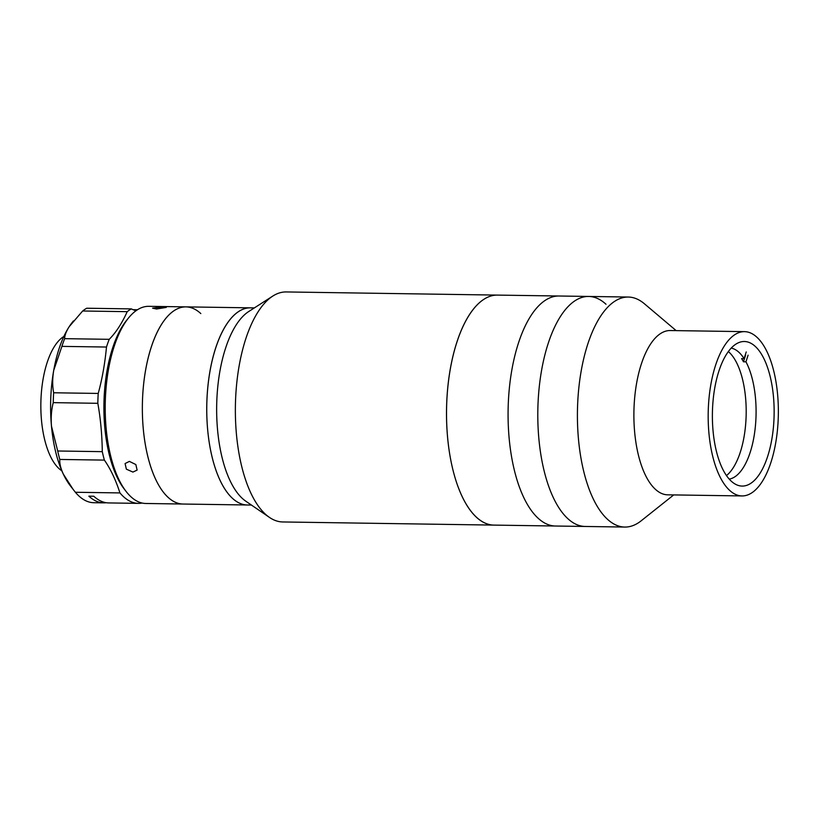 <?xml version="1.0" encoding="UTF-8"?>
<svg xmlns="http://www.w3.org/2000/svg" width="819" height="819" viewBox="0 0 819 819"><rect width="100%" height="100%" fill="white"/><g stroke="black" fill="none" stroke-linecap="round" stroke-linejoin="round"><path stroke-width="1.23" d="M272.747 296.099A115.018 49.089 90.9 0 0 235.708 423.945A115.018 49.089 90.9 0 0 269.451 517.403L245.864 501.238A98.587 42.076 90.9 0 1 216.943 421.13A98.587 42.076 90.9 0 1 248.689 311.548L272.747 296.099A115.018 49.089 90.9 0 1 286.189 291.943L497.348 295.096A115.018 49.089 90.9 0 0 447.665 388.544A115.018 49.089 90.9 0 0 476.535 517.291A115.018 49.089 90.9 0 0 493.918 525.102L624.825 527.057A115.018 49.089 90.9 0 0 641.144 520.833L673.709 494.922M538.103 518.212A115.018 49.089 90.9 0 0 555.487 526.023A115.018 49.089 90.9 0 1 538.103 518.212A115.018 49.089 90.9 0 1 509.234 389.455A115.018 49.089 90.9 0 1 558.916 296.007A115.018 49.089 90.9 0 0 509.234 389.455A115.018 49.089 90.9 0 0 538.103 518.212M567.823 518.652A115.018 49.089 90.9 0 0 585.196 526.463A115.018 49.089 90.9 0 1 567.823 518.652A115.018 49.089 90.9 0 1 538.953 389.905A115.018 49.089 90.9 0 1 588.626 296.447A115.018 49.089 90.9 0 0 538.953 389.905A115.018 49.089 90.9 0 0 567.823 518.652M676.156 330.62L644.379 303.747A115.018 49.089 90.9 0 0 628.245 297.041A115.018 49.089 90.9 0 0 578.572 390.489A115.018 49.089 90.9 0 0 607.442 519.246A115.018 49.089 90.9 0 0 624.825 527.057M744.491 331.644L670.198 330.538A82.156 35.063 90.9 0 0 634.715 397.287A82.156 35.063 90.9 0 0 655.333 489.25A82.156 35.063 90.9 0 0 667.751 494.83L742.034 495.935A82.156 35.063 90.9 0 0 777.528 429.187A82.156 35.063 90.9 0 0 756.899 337.223A82.156 35.063 90.9 0 0 744.491 331.644A82.156 35.063 90.9 0 0 708.998 398.392A82.156 35.063 90.9 0 0 729.627 490.356A82.156 35.063 90.9 0 0 742.034 495.935M755.261 346.406A72.297 30.856 90.9 0 0 744.338 341.503A72.297 30.856 90.9 0 0 713.114 400.235A72.297 30.856 90.9 0 0 731.265 481.173A72.297 30.856 90.9 0 0 742.188 486.077A72.297 30.856 90.9 0 0 773.412 427.344A72.297 30.856 90.9 0 0 755.261 346.406M728.326 351.546A65.725 28.051 -89.1 0 1 740.437 451.75A65.725 28.051 -89.1 0 1 726.484 475.563M731.193 348.075A65.725 28.051 -89.1 0 1 744.092 358.63L741.615 358.599A65.725 28.051 -89.1 0 1 743.478 361.793L745.955 361.824A65.725 28.051 -89.1 0 1 750.337 451.893A65.725 28.051 -89.1 0 1 729.248 479.115M746.222 351.955L744.092 358.63M743.478 361.793L745.607 355.108M745.955 361.824L748.085 355.149M606.009 304.258A115.018 49.089 90.9 0 0 588.626 296.447L628.245 297.041M200.819 313.575A98.587 42.076 90.9 0 0 185.923 306.879A98.587 42.076 90.9 0 0 147.86 359.162A98.587 42.076 90.9 0 0 149.027 461.077A98.587 42.076 90.9 0 0 182.985 504.033L251.433 505.057M213.411 462.039A98.587 42.076 90.9 0 0 247.369 504.995A98.587 42.076 90.9 0 1 207.043 420.986A98.587 42.076 90.9 0 1 250.307 307.842A98.587 42.076 90.9 0 0 212.254 360.125A98.587 42.076 90.9 0 0 213.411 462.039M185.923 306.879L148.782 306.326A98.587 42.076 90.9 0 0 128.747 317.7A98.587 42.076 90.9 0 0 105.231 404.279A98.587 42.076 90.9 0 0 126.157 491.513A98.587 42.076 90.9 0 0 130.948 496.785A98.587 42.076 90.9 0 0 145.843 503.48L182.985 504.033A98.587 42.076 90.9 0 1 168.09 497.338A98.587 42.076 90.9 0 1 143.345 386.988A98.587 42.076 90.9 0 1 185.923 306.879L254.371 307.903M129.392 461.394L135.841 464.547L137.121 470.096L132.924 472.072L126.351 469.164L125.092 463.554L129.392 461.394M162.336 306.93L166.267 307.412L156.531 309.009L152.59 308.149L162.336 306.93M126.157 491.513L124.273 489.076A95.854 40.909 -89.1 0 1 103.931 404.258A95.854 40.909 -89.1 0 1 126.791 320.086L128.747 317.7M63.841 336.476A69.564 29.689 90.9 0 0 40.95 399.785A69.564 29.689 90.9 0 0 58.999 468.591A69.564 29.689 90.9 0 0 61.834 470.812M138.411 503.368A98.587 42.076 90.9 0 1 123.515 496.672A98.587 42.076 90.9 0 1 119.953 492.925L75.379 492.26A98.587 42.076 90.9 0 0 78.941 496.017A98.587 42.076 90.9 0 0 93.837 502.712L103.747 502.856A98.587 42.076 -89.1 0 1 88.851 496.16L93.796 496.232A98.587 42.076 90.9 0 0 108.692 502.927L138.411 503.368A98.587 42.076 90.9 0 0 142.127 503.04M106.224 502.723A98.587 42.076 -89.1 0 1 103.747 502.856M133.057 309.684L137.479 309.746M75.379 492.26L70.373 485.851A93.11 39.742 -89.1 0 1 63.298 474.068C60.688 468.386 59.521 463.513 59.797 459.449L104.371 460.104A136.927 58.446 90.9 0 1 119.953 492.925M73.178 489.475L63.298 474.068A93.11 39.742 -89.1 0 1 51.484 426.197A93.11 39.742 -89.1 0 1 53.726 370.331C52.375 378.378 52.344 385.862 53.644 392.772A98.587 42.076 90.9 0 0 53.245 402.641C51.382 409.95 50.798 417.803 51.484 426.197L57.709 450.993A98.587 42.076 90.9 0 0 59.797 459.449M136.026 310.729A136.927 58.446 -89.1 0 1 131.306 308.896A98.587 42.076 90.9 0 0 127.221 311.66A136.927 58.446 -89.1 0 1 109.214 339.322L64.64 338.667A98.587 42.076 90.9 0 0 61.906 346.376L106.48 347.041A136.927 58.446 -89.1 0 1 98.219 393.437A98.587 42.076 90.9 0 0 97.819 403.306L53.245 402.641M98.219 393.437L53.644 392.772M109.214 339.322A98.587 42.076 90.9 0 0 106.48 347.041M131.306 308.896L86.732 308.231A98.587 42.076 90.9 0 0 82.647 310.995L127.221 311.66M82.647 310.995L69.216 326.648C66.175 331.439 64.66 335.442 64.64 338.667M61.906 346.376L53.726 370.331A93.11 39.742 -89.1 0 1 69.216 326.648A93.11 39.742 -89.1 0 1 72.819 321.703L73.434 320.956M57.709 450.993L102.283 451.658A136.927 58.446 90.9 0 0 97.819 403.306M102.283 451.658A98.587 42.076 90.9 0 0 104.371 460.104M269.451 517.403A115.018 49.089 90.9 0 0 282.76 521.959L493.918 525.102A115.018 49.089 90.9 0 1 446.867 427.088A115.018 49.089 90.9 0 1 497.348 295.096L588.626 296.447"/></g></svg>

